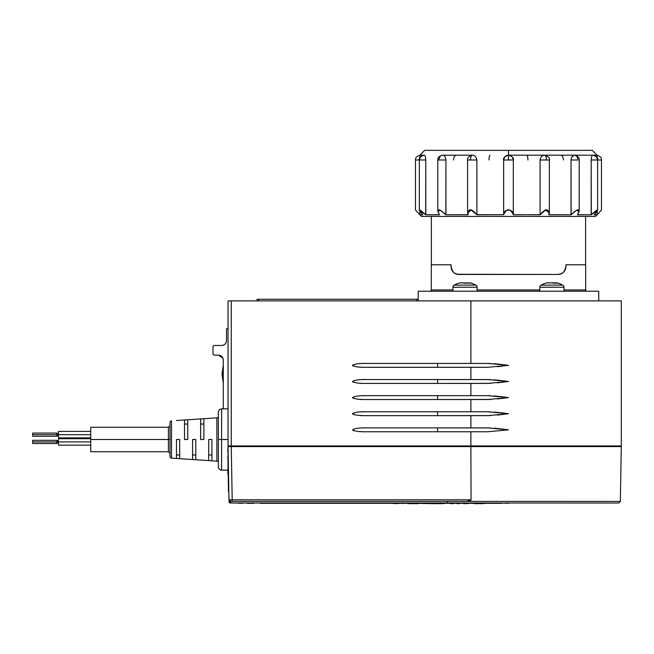 <?xml version="1.0" encoding="UTF-8"?>
<svg xmlns="http://www.w3.org/2000/svg" width="654" height="654" viewBox="0 0 654 654"><rect width="100%" height="100%" fill="white"/><g stroke="black" fill="none" stroke-linecap="round" stroke-linejoin="round"><path stroke-width="0.98" d="M621.3 300.889L228.042 300.889L470.888 300.889L470.888 363.428L470.888 300.889L621.3 300.889L621.3 445.946L231.263 445.946L231.263 300.889L231.263 445.946L228.042 445.946L228.042 300.889L228.042 445.946L470.888 445.946L470.888 431.763L470.888 445.946L621.3 445.946M418.225 299.279L418.225 300.889L418.225 299.279L416.614 299.279L418.225 299.279L418.225 291.218L598.737 291.218L598.737 300.889L598.737 291.218L418.225 291.218L418.225 299.279M416.614 300.889L416.614 299.279L258.665 299.279L258.665 300.889L258.665 299.279L257.055 299.279L416.614 299.279L416.614 300.889M257.055 300.889L257.055 299.279L257.055 300.889M540.171 503L532.291 503M511.837 503L510.684 503M514.714 503L510.733 503M531.841 503L532.593 503L531.841 503M515.663 503L515.254 503M513.889 503L514.723 503M521.074 503L523.789 503M526.699 503L525.326 503M528.481 503L528.939 503M529.372 503L529.928 503M534.547 503L533.362 503M527.508 503L526.634 503M522.096 503L520.412 503M585.682 289.935A1.292 1.292 0 0 0 586.973 291.218A1.292 1.292 0 0 1 585.682 289.935L564.018 289.935L585.682 289.935L585.682 264.788L585.682 289.935M459.451 274.459C454.048 274.018 451.244 271.328 451.031 266.399L451.121 264.788L431.28 264.788L431.28 289.935L452.944 289.935L431.28 289.935A1.292 1.292 0 0 1 429.989 291.218A1.292 1.292 0 0 0 431.28 289.935L431.28 264.788L451.031 264.788L451.031 266.399C451.252 271.328 454.056 274.018 459.451 274.459L557.51 274.459C562.906 274.018 565.71 271.336 565.923 266.399L565.923 264.788L585.682 264.788L565.833 264.788L565.923 266.399C565.71 271.336 562.906 274.018 557.51 274.459L457.383 274.263M477.118 289.935L539.844 289.935L477.118 289.935M454.407 273.061L453.018 271.851M557.404 274.459C562.088 274.705 564.901 272.015 565.833 266.399C564.901 272.015 562.088 274.705 557.404 274.459M451.121 266.399C452.061 272.015 454.865 274.705 459.558 274.459C454.865 274.705 452.061 272.015 451.121 266.399L451.121 264.788L451.121 266.399M453.565 272.407L455.674 273.748M458.209 274.394L459.378 274.459M585.616 216.433L585.616 264.788L585.616 216.433M431.346 264.788L431.346 216.433L431.346 264.788M562.023 285.111L541.095 285.111A2.42 2.42 0 0 0 539.844 287.229L539.844 291.218L539.844 287.229A2.42 2.42 0 0 1 541.095 285.111L562.767 285.111A2.42 2.42 0 0 1 564.018 287.229L539.844 287.229L564.018 287.229L564.018 291.218L564.018 287.229A2.42 2.42 0 0 0 562.767 285.111A22.481 22.481 -173.9 0 0 556.709 282.839L547.153 282.839A22.481 22.481 -173.9 0 0 541.095 285.111A22.481 22.481 6.1 0 1 547.153 282.839L553.676 282.904M553.096 283.133L557.658 283.198L556.709 282.839A22.481 22.481 6.1 0 1 562.767 285.111M553.84 282.871L554.371 282.839M554.339 282.839L553.66 282.904M549.45 282.839L548.15 282.994M557.658 283.207L557.224 282.994M452.944 287.229A2.42 2.42 0 0 1 454.195 285.111L475.867 285.111A2.42 2.42 0 0 1 477.118 287.229L452.944 287.229L477.118 287.229L477.118 291.218L477.118 287.229A2.42 2.42 0 0 0 475.867 285.111A22.481 22.481 -173.9 0 0 469.801 282.839L470.324 282.994L469.801 282.839A22.481 22.481 6.1 0 1 475.867 285.111L454.195 285.111A22.481 22.481 6.1 0 1 460.252 282.839A22.481 22.481 -173.9 0 0 454.195 285.111A2.42 2.42 0 0 0 452.944 287.229L452.944 291.218L452.944 287.229M465.583 283.223L470.324 282.994L460.252 282.839L466.776 282.904M469.736 283.166L470.757 283.207M463.522 283.002L464.373 283.215M475.115 285.111L475.867 285.111M462.55 282.839L461.274 282.994M494.35 428.198L508.477 429.825L487.68 431.763L437.567 431.763L437.567 429.825L437.567 431.763L366.477 431.763C359.283 431.902 354.632 431.256 352.522 429.825C354.632 428.403 359.283 427.757 366.477 427.896L437.567 427.896L437.567 429.825L437.567 427.896L490.181 427.945M487.68 427.896L366.477 427.896C359.283 427.757 354.632 428.403 352.522 429.825C354.632 431.256 359.283 431.902 366.477 431.763L487.68 431.763L508.477 429.825L487.729 427.896M470.888 415.642L470.888 427.896L470.888 415.642M490.672 415.576L437.567 415.642L437.567 411.775L487.68 411.775L366.477 411.775L437.567 411.775L437.567 415.642L366.477 415.642C359.283 415.781 354.632 415.135 352.522 413.712C354.632 412.282 359.283 411.636 366.477 411.775C359.283 411.636 354.632 412.282 352.522 413.712C354.632 415.135 359.283 415.781 366.477 415.642L487.68 415.642L508.477 413.712L487.729 411.775M470.888 399.529L470.888 411.775L470.888 399.529M490.672 399.455L437.567 399.529L437.567 395.662L487.68 395.662L366.477 395.662L437.567 395.662L437.567 399.529L366.477 399.529C359.283 399.668 354.632 399.022 352.522 397.591C354.632 396.169 359.283 395.523 366.477 395.662C359.283 395.523 354.632 396.169 352.522 397.591C354.632 399.022 359.283 399.668 366.477 399.529L487.68 399.529L508.477 397.591L487.729 395.662M470.888 383.408L470.888 395.662L470.888 383.408M352.522 381.478C354.632 382.901 359.283 383.546 366.477 383.408L487.68 383.408L508.477 381.478L487.729 379.541L437.567 379.541L437.567 383.408L366.477 383.408C359.283 383.546 354.632 382.901 352.522 381.478C354.632 380.048 359.283 379.402 366.477 379.541C359.283 379.402 354.632 380.048 352.522 381.478L352.735 381.83M470.888 367.295L470.888 379.541L470.888 367.295M494.35 363.73L508.477 365.357L487.68 367.295L437.567 367.295L437.567 363.428L487.68 363.428L366.477 363.428L437.567 363.428L437.567 367.295L366.477 367.295C359.283 367.434 354.632 366.788 352.522 365.357C354.632 363.935 359.283 363.289 366.477 363.428C359.283 363.289 354.632 363.935 352.522 365.357C354.632 366.788 359.283 367.434 366.477 367.295L487.68 367.295L508.477 365.357L487.729 363.428M494.587 363.755L500.277 364.327M494.587 379.868L500.277 380.44M494.35 379.851L508.477 381.478L497.367 382.827M490.672 383.342L437.567 383.408L437.567 379.541L366.477 379.541L490.181 379.59M494.587 395.989L500.277 396.561M494.35 395.964L508.477 397.591L497.367 398.94M494.587 412.102L500.277 412.682M494.35 412.085L508.477 413.712L497.367 415.061M494.587 428.223L500.277 428.795M352.735 365.709L352.629 365.112M362.43 363.501L365.357 363.428M366.477 367.295L365.888 367.295M362.341 367.213L360.509 367.123M354.37 366.354L353.274 366.011M362.43 379.614L365.357 379.549M366.477 383.408L365.888 383.408M362.341 383.334L360.509 383.244M354.362 382.467L353.274 382.124M352.735 397.943L352.563 397.452M362.43 395.735L365.357 395.662M366.477 399.529L365.888 399.529M362.341 399.455L360.509 399.357M354.362 398.588L353.274 398.245M352.735 414.064L352.563 413.565M361.646 411.881L366.477 411.775M366.477 415.642L365.888 415.642M362.341 415.568L360.509 415.478M354.362 414.701L353.274 414.358M362.43 427.969L365.357 427.896M366.477 431.763L365.888 431.763M362.341 431.689L360.509 431.591M354.37 430.822L353.274 430.479M508.477 429.825L501.242 428.91M499.411 428.697L494.113 428.182M497.571 415.037L502.64 414.464M487.68 415.642L508.477 413.712L501.242 412.788M499.411 412.576L494.113 412.061M497.571 398.924L502.64 398.343M487.68 399.529L508.477 397.591L501.242 396.676M499.411 396.463L494.113 395.948M497.571 382.803L502.64 382.222M487.68 383.408L508.477 381.478L501.242 380.554M499.411 380.342L494.113 379.827M497.571 366.69L502.64 366.109M508.477 365.357L501.242 364.442M499.411 364.229L494.113 363.714M487.68 363.428L490.181 363.477M487.68 395.662L490.181 395.711M487.68 411.775L490.181 411.824M214.586 355.138L218.452 355.138L214.586 355.138A1.61 1.61 0 0 1 212.967 353.528L212.967 347.086L212.967 353.528A1.61 1.61 0 0 0 214.586 355.138L218.452 355.138A4.831 4.831 0 0 1 223.284 359.978L223.284 408.873L223.284 359.978C222.998 357.035 221.387 355.424 218.452 355.138L222.875 358.032M221.673 345.467L214.586 345.467A1.61 1.61 0 0 0 212.967 347.086L212.967 353.528L212.967 347.086A1.61 1.61 0 0 1 214.586 345.467L221.673 345.467C224.608 345.181 226.219 343.571 226.505 340.636L226.505 328.709L228.042 328.709L226.505 328.709L226.505 340.636A4.831 4.831 0 0 1 221.673 345.467L214.586 345.467M223.022 358.408L223.267 359.577M223.284 365.177L222.008 374.162L223.284 374.162L222.008 374.162L223.284 383.138M560.601 155.194C562.301 155.497 563.249 157.099 563.429 159.993C563.249 157.099 562.301 155.497 560.601 155.194M597.127 155.194L574.375 155.194C576.534 155.497 577.719 157.099 577.948 159.993C577.719 157.099 576.534 155.497 574.375 155.194L508.51 155.194C510.97 155.088 512.572 156.69 513.316 159.993L508.477 159.993L508.477 150.355L592.287 150.355L597.127 155.194L597.127 157.867M419.835 157.867L419.835 155.194L424.184 155.194C424.969 155.088 425.509 156.69 425.795 159.993L419.574 159.993C419.868 157.099 421.389 155.497 424.144 155.194L419.835 155.194L424.667 150.355L592.287 150.355L508.477 150.355L508.444 155.194L544.504 155.194L542.158 155.93M503.645 214.561L503.645 159.993L508.477 159.993L503.645 159.993C504.397 156.69 506 155.088 508.444 155.194L508.477 159.993L513.316 159.993L513.316 214.561M467.585 212.754L467.585 159.993L476.897 159.993L476.897 214.823L471.371 210.081L467.594 212.754L468.06 214.823L445.938 214.823L440.567 210.359L437.771 211.177L439.472 214.823L425.795 214.823L419.337 210.212L422.803 214.823L419.835 214.823L421.446 216.433L595.516 216.433L597.127 214.823L594.151 214.823L597.617 210.212L591.167 214.823L577.49 214.823L579.191 211.177L576.37 210.367L571.024 214.823L548.894 214.823L549.368 212.746L545.559 210.081L540.065 214.823L540.065 159.993C540.776 156.69 542.256 155.088 544.504 155.194L544.545 155.194C545.722 155.497 546.376 157.099 546.499 159.993L540.065 159.993L540.065 214.823L513.316 214.692C513.488 208.512 503.408 208.634 503.645 214.692L476.897 214.823L476.897 159.993L470.455 159.993C470.586 157.099 471.232 155.497 472.409 155.194L472.458 155.194C474.714 155.088 476.194 156.69 476.897 159.993C476.128 156.617 474.649 155.014 472.458 155.194L472.392 155.194C471.232 155.497 470.586 157.099 470.455 159.993L468.011 159.993M511.085 155.938L508.51 155.194C512.376 156.494 513.979 158.096 513.316 159.993L513.316 214.823L540.114 214.692C545.804 208.127 548.747 208.127 548.951 214.692L571.024 214.823L571.024 159.993C571.571 156.69 572.675 155.088 574.335 155.194L592.794 155.194C595.573 155.497 597.094 157.099 597.388 159.993C597.094 157.099 595.573 155.497 592.818 155.194L592.818 155.194C596.693 156.51 598.296 158.113 597.617 159.993L591.167 159.993C591.453 156.69 591.993 155.088 592.777 155.194C592.009 155.014 591.478 156.617 591.167 159.993L601.476 159.993C601.737 157.663 600.135 156.061 596.669 155.194M548.951 159.993L546.499 159.993C546.376 157.099 545.722 155.497 544.545 155.194L574.335 155.194L571.71 157.091M453.533 159.993C453.712 157.099 454.653 155.497 456.353 155.194C454.653 155.497 453.712 157.099 453.533 159.993M489.045 159.993C489.11 157.099 489.437 155.497 490.042 155.194C489.437 155.497 489.11 157.099 489.045 159.993M527.917 159.993C527.852 157.099 527.516 155.497 526.92 155.194C527.516 155.497 527.852 157.099 527.917 159.993M601.451 159.993L597.143 159.993M577.588 159.993L571.024 159.993L577.588 159.993M442.578 155.194L442.578 155.194C440.428 155.497 439.235 157.099 439.014 159.993C439.235 157.099 440.428 155.497 442.578 155.194L442.627 155.194C444.295 155.088 445.399 156.69 445.938 159.993L439.365 159.993M472.392 155.194L442.627 155.194L472.392 155.194C468.926 156.061 467.324 157.663 467.585 159.993M419.574 159.993L425.795 159.993C425.484 156.617 424.953 155.014 424.184 155.194L424.144 155.194C421.389 155.497 419.868 157.099 419.574 159.993M419.819 159.993L415.486 159.993L419.819 159.993M419.819 214.692L415.486 210.016L419.819 214.692M599.342 159.993L597.617 159.993L597.617 210.212M601.476 210.016L597.012 214.823L601.476 210.016L601.476 159.993M571.024 159.993L571.122 214.692C578.275 208.127 580.433 208.127 577.588 214.692L591.167 214.823L591.167 159.993L591.29 214.692C598.688 208.127 599.685 208.127 594.282 214.692L597.127 214.823L595.516 216.433L421.446 216.433L419.835 214.823L422.68 214.692C417.277 208.127 418.274 208.127 425.664 214.692L425.795 159.993L425.795 214.823L439.365 214.692C436.52 208.127 438.679 208.127 445.84 214.692L445.938 159.993C445.349 156.617 444.246 155.014 442.627 155.194M540.065 159.993L549.368 159.993C550.047 158.113 548.444 156.51 544.569 155.194M437.771 211.177L437.771 159.993L445.938 159.993L445.938 214.823L468.011 214.692C468.215 208.127 471.158 208.127 476.84 214.692L503.645 214.692C506.866 208.127 510.095 208.127 513.316 214.692M170.015 453.361L168.405 451.751L168.405 439.496L168.405 451.751L90.718 451.751L90.718 439.496L168.405 439.496L168.405 427.25L168.405 439.496L90.718 439.496L90.718 427.25L168.405 427.25L170.015 425.64M90.718 445.137L58.484 445.137L58.484 441.916L90.718 441.916L58.484 441.916L58.484 438.695L90.718 438.695M90.718 437.886L58.484 437.886L58.484 434.665L90.718 434.665L58.484 434.665L58.484 431.436L90.718 431.436M58.484 441.916L56.873 441.916L58.484 441.916C58.484 446.077 58.484 446.077 58.484 441.916C58.484 446.077 58.484 446.077 58.484 441.916M58.484 434.665L56.873 434.665L58.484 434.665C58.484 438.818 58.484 438.818 58.484 434.665M170.015 422.484L170.015 422.468A1.61 1.61 0 0 1 171.52 420.865L171.52 458.135A1.61 1.61 0 0 1 170.015 456.525L170.015 422.484L170.015 456.525A1.61 1.61 180 0 0 171.52 458.135L171.52 420.865A1.61 1.61 0 0 0 170.015 422.468M176.466 420.53L184.526 419.999L184.526 439.496L187.747 439.496L187.747 419.778L200.639 418.92L200.639 439.496L203.868 439.496L203.868 418.707L216.866 417.841L216.866 461.16L211.921 460.825L211.921 439.496L208.7 439.496L208.7 460.612L195.808 459.754L195.808 439.496L192.587 439.496L192.587 459.533L179.687 458.675L179.687 439.496L176.466 439.496L176.466 458.462L171.52 458.135L195.808 459.754L192.587 459.533L192.587 439.496L195.808 439.496L195.808 454.971L192.587 454.971L192.587 439.496L195.808 439.496L195.808 459.754M200.639 460.073L216.866 461.16A1.61 1.61 0 0 1 218.371 462.762A1.61 1.61 180 0 0 216.866 461.16L216.866 417.841L200.639 418.92L203.868 418.707L203.868 439.496L200.639 439.496L200.639 424.029L203.868 424.029L203.868 439.496L200.639 439.496L200.639 418.92M195.808 419.247L179.687 420.318M58.484 443.126L56.873 443.126L56.873 441.916L56.873 443.526L32.7 443.526L32.7 441.916L56.873 441.916L32.7 441.916L32.7 440.305L56.873 440.305L56.873 441.916L56.873 440.706L58.484 440.706M58.484 435.875L56.873 435.875L56.873 434.665L56.873 436.275L32.7 436.275L32.7 434.665L56.873 434.665L32.7 434.665L32.7 433.054L56.873 433.054L56.873 434.665L56.873 433.455L58.484 433.455M176.466 439.496L179.687 439.496L179.687 454.971L176.466 454.971L176.466 439.496L179.687 439.496L179.687 458.675L176.466 458.462L176.466 439.496L179.687 439.496L179.687 454.971L176.466 454.971M208.7 439.496L211.921 439.496L211.921 454.971L208.7 454.971L208.7 439.496L211.921 439.496L211.921 460.825L208.7 460.612L208.7 439.496L211.921 439.496L211.921 454.971L208.7 454.971M187.747 439.496L184.526 439.496L184.526 424.029L187.747 424.029L187.747 439.496L184.526 439.496L184.526 419.999L187.747 419.778L187.747 439.496L184.526 439.496L184.526 424.029L187.747 424.029M228.042 408.873L221.592 408.873L221.592 439.496L218.371 439.496L218.371 466.899L218.371 439.496L221.592 439.496L221.592 470.12L221.592 408.873L219.891 409.363C219.147 409.167 217.815 413.369 218.371 412.102L218.371 439.913M228.042 439.496L221.592 439.496L228.042 439.496M228.042 445.946L228.042 449.813L228.042 445.946M228.042 465.059C228.042 471.755 228.042 471.755 228.042 465.059L228.042 470.12L221.592 470.12C221.354 471.256 217.578 467.553 218.371 466.899L218.371 439.496M32.7 434.665C32.7 436.741 32.7 436.741 32.7 434.665M32.7 441.916C32.7 443.992 32.7 443.992 32.7 441.916C32.7 443.992 32.7 443.992 32.7 441.916M192.587 454.971L195.808 454.971L195.808 439.496L192.587 439.496M218.371 416.23A1.61 1.61 0 0 1 216.866 417.841A1.61 1.61 0 0 0 218.371 416.23M203.868 424.029L200.639 424.029L200.639 439.496L203.868 439.496M168.405 439.496L170.015 439.496L168.405 439.496M90.718 439.496C90.718 455.298 90.718 455.298 90.718 439.496M230.56 446.592L228.925 446.592L230.56 446.592M621.3 446.592L228.042 446.592L228.687 446.592L228.042 446.592L228.998 501.414L228.042 446.592L231.263 446.592L232.195 499.803L228.965 499.803L230.584 501.389L228.998 501.414L228.965 499.803A1.61 1.61 0 0 0 230.584 501.389L228.965 499.803L232.195 499.803L231.263 446.592L470.888 446.592L471.052 499.803L232.195 499.803L232.195 501.389L230.584 501.389L232.195 501.389L232.195 499.803L471.052 499.803L470.888 446.592L621.3 446.592L620.344 501.414L447.042 501.389L620.344 501.414L618.733 503L447.524 503L447.042 501.414L447.524 503L230.609 503L230.584 501.389L466.858 501.389L471.052 499.803C470.708 500.776 469.31 501.307 466.858 501.389L230.609 501.389L230.609 503L228.998 501.414A1.61 1.61 0 0 0 230.609 503L569.83 503M230.633 445.946L230.617 446.592L230.633 445.946M233.846 446.592L233.854 445.946L233.846 446.592M471.06 445.946L471.052 446.592L471.06 445.946M471.599 445.946L471.591 446.592L471.599 445.946M233.29 446.592L232.195 446.592M231.622 446.592L230.723 446.592M229.677 501.111L228.965 499.811M229.35 501.414L230.143 501.397M540.711 503L545.55 503L540.711 503M229.162 500.547L229.652 501.095M228.998 501.414L230.584 501.389L228.998 501.414M548.984 503L546.409 503M580.4 503L581.913 503M260.276 503.318L502.035 503.318L260.276 503.318M502.035 503L508.477 503.318L502.035 503M253.826 503.318L247.384 503.318M235.456 503L242.544 503.318L235.456 503M403.371 503.318L402.292 503.645L403.371 503.318M408.292 503.645L418.29 503.645L408.292 503.645M429.482 503.645L418.29 503.318L429.482 503.645M442.398 503.645L430.307 503.645L442.398 503.645M450.304 503.645L451.562 503.645L450.304 503.645M463.588 503.645L464.618 503.645L463.588 503.645M473.97 503.645L481.442 503.645L473.97 503.645M442.725 503.645L444.017 503.645L442.725 503.645M459.19 503.645L456.876 503.645L459.19 503.645M481.843 503.645L483.527 503.645L481.843 503.645M467.945 503.645L464.618 503.645L467.945 503.645M452.87 503.645L451.562 503.645L452.87 503.645M393.921 503.645L400.354 503.318L393.921 503.645M228.205 456.255L227.772 449.821L228.205 456.255M228.508 491.718L227.886 456.263L228.508 491.718M228.826 491.71L228.941 498.16M227.87 473.995L227.805 470.12L227.87 473.995M503.645 214.692L503.645 159.993C502.983 158.096 504.586 156.494 508.444 155.194M579.191 211.177L579.191 159.993C579.452 157.663 577.85 156.061 574.384 155.194L574.384 155.194M437.771 159.993C437.501 157.663 439.104 156.061 442.57 155.194M419.337 210.212L419.337 159.993C418.666 158.113 420.269 156.51 424.144 155.194M415.486 210.016L415.486 159.993C415.225 157.663 416.827 156.061 420.285 155.194M597.127 214.823L597.127 211.299M549.368 212.746L549.368 159.993M419.835 214.823L419.835 211.299M618.709 445.946L618.725 446.592"/></g></svg>
